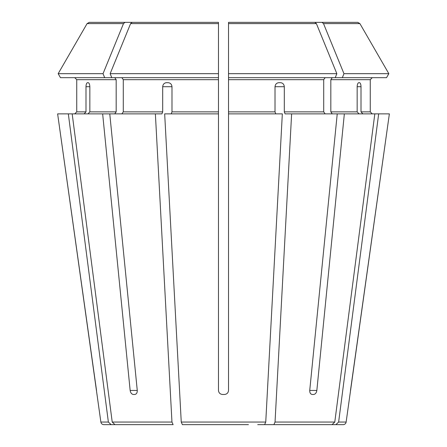 <?xml version="1.0" encoding="UTF-8"?>
<svg xmlns="http://www.w3.org/2000/svg" width="447" height="447" viewBox="0 0 447 447"><rect width="100%" height="100%" fill="white"/><g stroke="black" fill="none" stroke-linecap="round" stroke-linejoin="round"><path stroke-width="0.67" d="M87.981 113.873L89.841 111.862L89.841 86.718C89.718 84.315 89.176 82.974 88.227 82.695L87.456 82.695C86.567 82.974 86.081 84.315 85.992 86.718L85.992 111.862L76.744 111.862L74.733 113.873L76.744 111.862L76.744 79.678L76.744 111.862M114.75 77.666L116.175 79.678L116.175 111.862L114.75 113.873M109.766 113.873L72.179 113.873L112.219 422.052L114.98 424.65L173.106 424.65L171.961 422.052L155.377 113.873L109.766 113.873L137.268 390.454C137.296 392.852 136.458 394.193 134.754 394.477L133.335 394.477L134.754 394.477M104.665 77.666L103.034 73.682L58.166 73.682L60.468 77.666L111.772 77.666L110.146 73.682A609508.247 430987.415 -90 0 1 130.602 23.607L132.144 22.35L218.471 22.35L172.413 22.35M74.733 77.666L76.744 79.678L74.733 77.666M103.034 73.682A609508.247 430987.415 -90 0 1 123.489 23.607L125.031 22.35L89.271 22.35L165.301 22.35M123.489 23.607L87.092 23.607A609508.297 609508.297 0 0 0 58.166 73.682A609508.297 609508.297 120 0 1 87.092 23.607L89.271 22.35M332.02 424.65L334.781 422.052L275.039 422.052L273.894 424.65L257.718 424.65L335.87 424.65L338.63 422.052L378.67 113.873L344.346 113.873L316.845 390.454C316.426 392.852 315.37 394.193 313.665 394.477L312.246 394.477C310.542 394.193 309.704 392.852 309.732 390.454L337.234 113.873L285.074 113.873L284.309 111.862L284.309 86.718L275.017 86.718L275.017 111.862L228.529 111.862L228.529 113.873L282.331 113.873L265.747 422.052L181.253 422.052L164.669 113.873L218.471 113.873L218.471 390.454C218.745 392.852 220.086 394.193 222.494 394.477L224.506 394.477C226.914 394.193 228.255 392.852 228.529 390.454L228.529 113.873M343.151 424.65L335.87 424.65L343.151 424.65A3.017 3.017 0 0 0 346.134 422.052L338.63 422.052M332.25 77.666L330.825 79.678L370.256 79.678L372.267 77.666L370.256 79.678L370.256 111.862L372.267 113.873L370.256 111.862L361.008 111.862L362.869 113.873M346.134 422.052L389.371 113.873L378.67 113.873M325.137 77.666L323.712 79.678L323.712 111.862L325.137 113.873M274.587 22.35L228.529 22.35L314.856 22.35L316.398 23.607L228.529 23.607L228.529 22.35M248.426 424.65L182.398 424.65L181.253 422.052M264.602 424.65L265.747 422.052M323.712 79.678L228.529 79.678L228.529 77.666L386.532 77.666L388.834 73.682A609508.241 609508.241 0 0 0 359.908 23.607L357.729 22.35L281.699 22.35M114.98 424.65L173.106 424.65M357.159 86.718C357.282 84.315 357.823 82.974 358.773 82.695L359.544 82.695C360.433 82.974 360.919 84.315 361.008 86.718L357.159 86.718L357.159 111.862L330.825 111.862L332.25 113.873M361.008 86.718L361.008 111.862M330.825 79.678L330.825 111.862M359.019 113.873L357.159 111.862M337.234 113.873L344.346 113.873M323.511 23.607L359.908 23.607A609508.241 609508.241 -120 0 1 388.834 73.682L343.966 73.682A609508.303 430987.454 -90 0 0 323.511 23.607L321.969 22.35M342.335 77.666L343.966 73.682M146.057 424.65L103.849 424.65L111.13 424.65L108.37 422.052L68.33 113.873L57.629 113.873L100.866 422.052C101.201 423.644 102.195 424.51 103.849 424.65M275.017 86.718C275.279 84.315 276.531 82.974 278.76 82.695L280.621 82.695C282.828 82.974 284.057 84.315 284.309 86.718M228.529 79.678L228.529 111.862M275.782 113.873L275.017 111.862M335.228 77.666L336.854 73.682L228.529 73.682L228.529 23.607M228.529 77.666L228.529 73.682M336.854 73.682A609508.247 430987.415 -90 0 0 316.398 23.607M218.471 113.873L218.471 77.666L111.772 77.666M121.863 77.666L123.288 79.678L123.288 111.862L121.863 113.873M218.471 77.666L218.471 73.682L110.146 73.682M218.471 73.682L218.471 22.35M162.691 86.718L171.983 86.718C171.721 84.315 170.469 82.974 168.24 82.695L166.379 82.695C164.172 82.974 162.943 84.315 162.691 86.718L162.691 111.862L123.288 111.862M171.983 86.718L171.983 111.862L171.218 113.873M275.039 422.052L291.623 113.873M334.781 422.052L374.821 113.873M133.335 394.477C131.63 394.193 130.574 392.852 130.155 390.454L137.268 390.454M222.494 394.477C220.092 394.198 218.751 392.857 218.471 390.454M155.377 113.873L161.926 113.873L162.691 111.862M84.131 113.873L85.992 111.862M350.476 390.454L389.371 113.873M102.654 113.873L130.155 390.454M68.33 113.873L72.179 113.873M96.524 390.454L57.629 113.873M198.574 424.65L182.398 424.65M116.175 111.862L89.841 111.862M116.175 79.678L76.744 79.678M323.712 111.862L284.309 111.862M171.961 422.052L112.219 422.052M108.37 422.052L100.866 422.052M218.471 79.678L123.288 79.678M316.845 390.454L309.732 390.454M85.992 86.718L89.841 86.718M218.471 111.862L171.983 111.862M218.471 23.607L130.602 23.607"/></g></svg>
